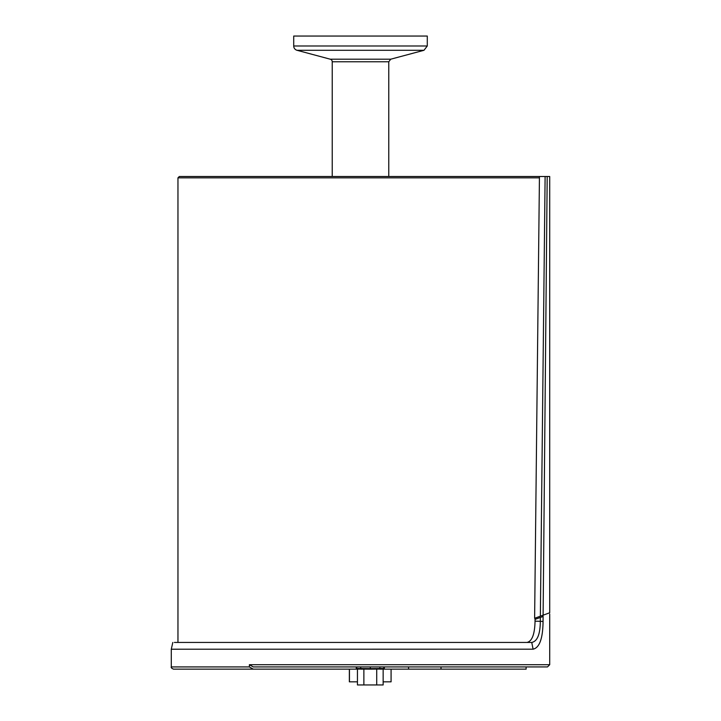 <?xml version="1.0" encoding="UTF-8"?>
<svg xmlns="http://www.w3.org/2000/svg" width="721" height="721" viewBox="0 0 721 721"><rect width="100%" height="100%" fill="white"/><g stroke="black" fill="none" stroke-linecap="round" stroke-linejoin="round"><path stroke-width="1.08" d="M356.273 666.925L356.273 669.151L360.725 669.061M249.385 666.925L171.283 666.925C170.886 667.574 171.634 668.313 173.509 669.151L253.215 669.151L249.385 666.925L249.385 664.699L253.215 666.925L547.491 666.925L526.123 666.925L526.123 669.151L384.32 669.151L384.32 666.925L379.868 666.925M379.868 669.061L360.725 669.151M543.12 616.455L535.063 619.393L535.045 621.142C534.748 634.264 532.053 641.357 526.952 642.438M531.756 642.438C537.379 641.32 540.236 634.228 540.317 621.142L540.362 617.464L543.111 616.464L543.057 621.439C542.859 638.482 539.542 647.737 533.089 649.188L531.756 642.438L174.392 642.438L531.602 642.438M171.283 666.925L171.283 649.215L533.089 649.188M379.868 669.151L384.32 669.151M356.273 669.151L253.215 669.151M363.871 669.151L363.871 684.95L383.148 684.95L383.148 669.151M376.723 669.151L376.723 684.95M357.445 669.151L357.445 684.95L363.871 684.95M370.297 666.925L370.297 669.151L379.904 669.061L360.689 669.061L370.297 669.151L370.297 668.61L356.715 668.502A0.532 0.532 0 0 0 357.246 669.034L360.689 669.061L360.689 666.925M357.246 669.034A0.532 0.532 0 0 1 356.715 668.502L356.715 667.934L356.715 668.502A0.532 0.532 0 0 0 357.246 669.034A0.532 0.532 0 0 1 356.715 668.502M383.347 669.034L379.904 669.061L379.904 668.529L383.878 668.502A0.532 0.532 0 0 1 383.347 669.034A0.532 0.532 0 0 0 383.878 668.502L383.878 666.925M356.715 666.925L356.76 667.664M383.815 667.628L383.815 666.925M535.045 620.727L535.045 618.122M547.194 176.51L545.112 176.51L540.362 616.185L543.111 615.184L547.194 176.51L549.717 176.51L549.717 612.778L543.111 615.184M540.362 616.185L534.622 618.276L539.443 176.51L179.295 176.51L177.961 177.844L539.425 177.844M535.451 617.969L535.451 619.249M545.112 176.51L539.443 176.51M383.148 681.832L391.079 681.832L391.079 669.151L391.079 681.832M349.361 681.832L349.361 669.151L349.361 681.832L357.445 681.832M297.016 50.29A4.452 4.452 0 0 1 293.717 45.991L427.283 45.991L423.984 50.29L297.016 50.29L330.245 59.194A2.668 2.668 0 0 1 332.228 61.772L388.772 61.772L388.772 176.51M427.283 45.991L427.283 36.05L293.717 36.05L293.717 45.991M332.228 61.772L332.228 176.51L181.079 176.51M535.045 621.142L543.057 621.439M549.717 614.058L549.717 664.699L249.385 664.699M441.018 669.151L441.018 666.925M408.555 669.151L408.555 666.925M379.904 666.925L379.904 668.529L370.297 668.61M349.451 669.151L349.451 681.832M388.772 61.772L390.755 59.194L330.245 59.194M171.283 649.215L172.824 642.438M549.717 664.699L547.491 666.925M383.833 666.925L383.833 667.664M543.039 615.211L543.039 616.491M390.755 59.194L423.984 50.29M177.961 642.438L177.961 177.844"/></g></svg>

